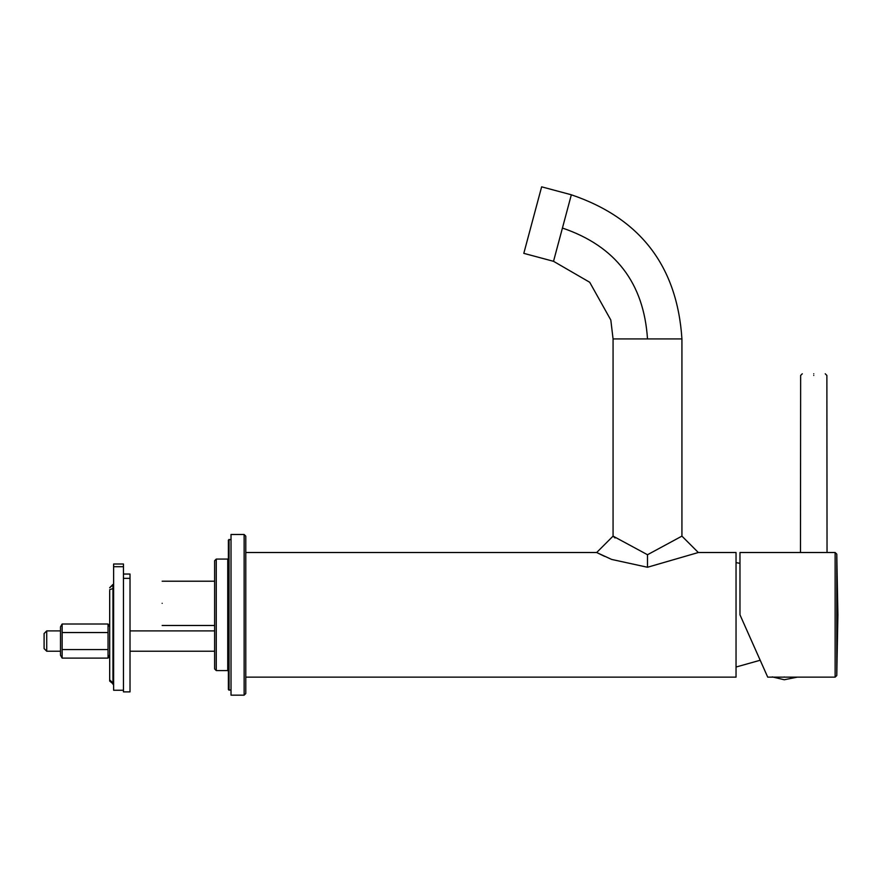 <?xml version="1.0" encoding="UTF-8"?>
<svg xmlns="http://www.w3.org/2000/svg" width="882" height="882" viewBox="0 0 882 882"><rect width="100%" height="100%" fill="white"/><g stroke="black" fill="none" stroke-linecap="round" stroke-linejoin="round"><path stroke-width="1.32" d="M113.624 566.707L113.624 690.253L123.458 690.253L123.458 563.995L113.624 563.995L113.624 566.707L123.458 566.707M108.949 625.944L108.045 624.015L109.688 626.859L109.688 604.005M109.688 590.675L109.688 681.069L113.624 684.344M123.458 578.36L130.018 578.36L130.018 691.885L130.018 574.039L123.458 574.039M130.018 691.885L123.458 691.885L123.458 690.253M231.018 690.253L228.394 689.592L228.394 540.06L231.018 539.398M228.394 671.224L227.743 670.574L227.743 559.078L228.394 558.416M227.743 559.078L216.266 559.078L214.624 560.72L214.624 668.931L216.266 670.574L227.743 670.574M60.494 651.225L46.724 651.225L44.1 648.601L44.1 633.519L46.724 630.895L60.494 630.895M130.018 630.895L214.624 630.895M214.624 651.225L130.018 651.225M46.724 651.225L46.724 630.895M62.137 624.015L60.494 626.859L60.494 655.26L62.137 658.104L62.137 624.015L108.045 624.015L108.045 658.104L109.688 655.26M108.949 656.164L109.17 655.436L108.949 656.164M61.233 656.175L62.137 658.104L108.045 658.104M62.137 632.537L108.045 632.537M62.137 649.582L108.045 649.582M244.138 695.17L231.018 695.17L231.018 534.481L244.138 534.481L245.78 536.124L245.78 693.528L244.138 695.17L244.138 534.481M813.755 373.792C828.562 373.792 828.562 373.792 813.755 373.792C798.96 373.792 798.96 373.792 813.755 373.792M825.243 373.792L826.875 375.434L827.04 552.518L739.976 552.518L739.976 614.82L756.37 651.655M800.481 552.518L800.647 375.434L802.278 373.792M739.976 614.82L767.715 677.133L797.361 677.133L784.252 679.757L772.268 676.902M797.361 677.133L835.133 677.133L835.133 552.518L836.775 554.094L837.9 614.82L836.775 675.557L836.775 554.094M736.04 667.035L760.196 660.243M739.976 563.344L736.04 562.617M162.156 603.343C162.156 574.799 162.156 574.799 162.156 603.343C162.156 631.887 162.156 631.887 162.156 603.343M615.063 537.987L613.067 536.124L647.498 554.734L681.929 536.124L698.323 552.518L647.498 567.258L647.498 554.734M604.534 556.344L596.673 552.518L611.656 559.431L647.498 567.258M245.78 677.133L736.04 677.133L736.04 552.518L698.323 552.518M553.521 261.315L523.809 253.355L532.717 220.092L541.636 186.83L571.338 194.79C640.299 218.207 677.167 266.243 681.929 338.92L613.067 338.92L610.818 320.045L589.705 282.273L553.521 261.315L571.338 194.79M109.688 589.672L112.962 588.548L112.962 584.446L109.688 587.732L113.624 584.446M109.688 679.956L112.962 682.855L112.962 588.548L113.624 588.548M112.962 684.344L112.962 682.855L113.624 682.855M229.055 539.398L229.055 690.253M216.266 559.078L216.266 670.574M784.241 676.946C799.566 676.946 799.566 676.946 784.241 676.946C768.928 676.946 768.928 676.946 784.241 676.946M813.755 375.434C796.843 375.434 796.843 375.434 813.755 375.434C830.679 375.434 830.679 375.434 813.755 375.434M562.429 228.052C615.471 246.056 643.838 283.012 647.498 338.92M827.04 552.518L835.133 552.518M835.133 677.133L836.775 675.557M162.156 625.481L214.624 625.481M162.156 581.216L214.624 581.216M681.929 536.124L681.929 338.92M245.78 552.518L596.673 552.518L613.067 536.124L613.067 338.92"/></g></svg>
